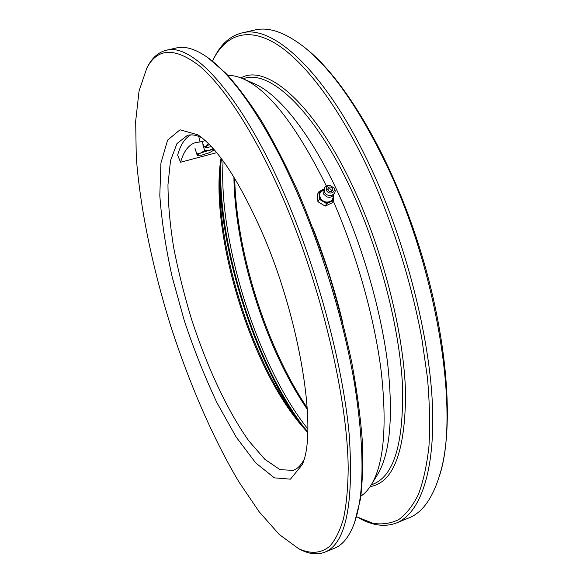 <?xml version="1.0" encoding="UTF-8"?>
<svg xmlns="http://www.w3.org/2000/svg" width="583" height="583" viewBox="0 0 583 583"><rect width="100%" height="100%" fill="white"/><g stroke="black" fill="none" stroke-linecap="round" stroke-linejoin="round"><path stroke-width="0.87" d="M202.017 137.858C196.529 135.074 191.661 134.243 187.405 135.358L176.97 143.556L170.506 160.638L167.962 184.811C168.101 203.788 169.996 224.644 173.632 247.381C178.158 270.701 184.039 294.371 191.268 318.376C206.659 366.029 227.355 410.826 248.956 441.076L264.93 459.397L280.037 469.665L293.293 470.372C297.417 468.841 300.923 465.358 303.816 459.929M307.7 432.382C287.572 411.088 269.506 380.99 253.51 342.097C227.749 279.636 213.342 204.29 221.03 158.168M221.518 158.816C214.537 205.668 229.002 280.146 254.567 342.126C270.235 380.196 287.958 410.009 307.729 431.573M207.723 57.564L225.883 73.276C237.303 85.832 249.109 101.61 261.308 120.594C273.573 141.312 285.612 164.574 297.425 190.371C308.903 217.313 319.477 245.458 329.14 274.804C338.096 304.37 345.617 333.476 351.709 362.123C356.869 390.02 360.381 415.978 362.254 439.983C363.18 462.53 362.582 482.221 360.462 499.063L354.632 522.353C364.462 493.896 364.47 447.963 354.653 384.547C344.247 322.618 322.53 250.362 296.179 190.466C266.723 123.356 233.404 75.703 207.723 57.564C195.575 49.023 185.124 45.824 176.372 47.966L166.089 50.32C191.822 42.267 240.546 93.185 284.264 193.862C317.575 270.016 342.899 365.075 349.21 434.575C353.903 504.747 345.734 543.954 324.716 552.218C317.487 554.987 309.522 554.178 300.821 549.791L298.788 548.778C310.477 554.083 321.131 553.544 329.934 546.074C335.429 539.807 339.94 530.698 343.474 518.732C346.346 505.111 347.92 488.7 348.182 469.49C348.08 399.836 321.167 285.349 281.778 195.4C254.356 132.625 223.938 86.568 199.583 66.01C174.973 47.143 157.395 47.813 146.843 68.036L139.067 90.926L135.671 121.169L136.262 156.849C140.088 208.065 152.418 267.072 170.382 324.979C188.958 382.688 212.788 438.066 239.088 482.177L259.114 511.714L279.272 534.509L298.788 548.778M146.843 68.036L147.929 66.039C152.52 57.447 158.576 52.208 166.089 50.32M324.716 552.218L334.489 548.231C342.884 544.952 349.596 536.324 354.632 522.353M262.656 233.739C300.704 321.189 317.662 432.331 302.176 464.753L290.458 479.16L274.345 477.849L255.711 462.924L236.188 437.082L217.109 403.057C204.946 377.245 194.001 349.756 184.279 320.584L172.131 276.765C165.71 247.709 161.608 220.6 159.808 195.422L160.93 163.051L167.598 140.131L180.038 129.798L197.907 134.848C217.998 148.439 239.577 181.4 262.656 233.739M294.779 416.08C253.335 354.063 221.555 253.503 219.827 178.93M333.236 201.026C356.796 254.676 374.716 318.799 381.297 372.041C387.156 426.486 383.811 464.09 371.254 484.845C368.194 489.822 364.739 493.582 360.899 496.118M227.931 75.433C232.537 75.302 237.521 76.395 242.892 78.705C268.661 89.986 296.477 125.724 326.334 185.933M312.736 227.683C324.95 258.692 334.97 290.392 342.797 322.785M242.892 78.705L254.02 83.551C278.827 93.819 312.211 135.292 340.027 197.163C363.282 248.679 381.063 311.001 387.608 363.18C393.438 416.612 390.1 453.712 377.587 474.489L371.254 484.845M371.233 484.888L373.251 484.101C394.035 475.823 403.786 443.051 402.503 385.793C399.763 329.41 380.604 254.064 352.919 193.41C316.154 112.155 270.964 70.106 244.947 78.173L242.849 78.683M356.512 516.735L373.054 523.33C382.127 524.715 390.654 523.49 398.634 519.657C406.191 514.213 412.771 505.818 418.383 494.471C423.309 481.39 426.829 465.38 428.942 446.432C430.152 425.903 429.656 403.028 427.456 377.806L421.698 337.754C411.336 282.055 392.425 222.152 368.922 170.549C339.153 106.514 304.333 61.288 276.021 43.812C247.666 26.599 226.219 34.944 213.779 58.511L212.496 61.084M240.954 77.911C266.584 63.066 315.49 104.102 355.317 191.967C384.583 255.915 404.179 335.91 405.571 393.503C405.229 451.73 393.416 482.76 370.132 486.608M213.779 58.511L214.755 56.646C221.351 43.805 230.307 35.927 241.632 33.02C272.64 23.845 326.648 71.928 371.437 169.019C405.608 242.477 429.256 334.97 432.375 403.669C435.443 472.507 419.753 513.638 396.484 522.958C385.545 527.083 373.688 525.786 360.913 519.067L359.041 518.105M396.484 522.958L408.887 517.901C422.012 512.814 432.141 498.968 439.276 476.369C459.885 416.962 438.387 272.844 386.412 164.756C358.975 107.906 331.312 68.502 303.43 46.545C284.599 32.152 268.355 26.65 254.684 30.032L241.632 33.02M234.723 178.427C235.685 227.465 249.808 287.732 271.605 340.173C282.172 365.592 294.058 388.183 307.263 407.932M303.43 46.545L305.222 47.966C343.759 77.838 390.37 155.267 419.141 246.354C447.941 337.433 454.303 427.579 439.932 474.176L439.276 476.369M307.358 409.477C293.723 389.437 281.465 366.328 270.592 340.144C248.591 287.193 234.453 226.153 233.914 177.108M223.114 160.966C218.078 240.786 257.803 366.467 307.795 428.891M304.61 428.184C255.784 365.067 217.226 243.096 220.913 163.378M333.651 200.333L332.157 202.811L325.212 206.12L326.677 203.649L333.651 200.333L333.461 194.817M325.212 206.12L317.91 201.74L319.338 199.248L326.677 203.649M317.91 201.74L317.589 194.081L319.01 191.559L319.338 199.248M323.784 189.235L319.01 191.559M333.345 195.035L333.549 196.354C333.578 198.854 332.478 200.69 330.255 201.856C327.923 202.855 325.533 202.68 323.091 201.317C320.73 199.801 319.455 197.783 319.251 195.261C319.244 192.762 320.351 190.933 322.581 189.788L323.689 189.388M333.046 195.494C333.418 198.213 332.419 200.217 330.029 201.507C326.356 202.804 323.244 201.805 320.701 198.504C318.777 194.554 319.688 191.676 323.434 189.876M324.163 188.746C322.807 190.437 322.72 192.332 323.908 194.423L326.837 196.85C330.116 197.863 332.39 197.018 333.665 194.307M330.131 185.409L329.388 185.336C324.673 185.802 323.179 188.236 324.899 192.63C328.564 198.825 338.395 193.913 334.081 188.083L330.131 185.409C326.589 185.758 325.467 187.58 326.764 190.881C329.512 195.531 336.901 191.851 333.658 187.464M328.87 187.056C331.763 186.742 332.995 187.923 332.558 190.597C329.526 192.252 327.989 191.348 327.945 187.894L328.87 187.056M216.665 152.659L180.57 162.242C183.711 151.143 188.812 144.548 195.881 142.456L200.064 141.982L198.73 136.378M205.274 140.62L200.064 141.982M190.787 134.884C184.826 138.156 180.446 144.897 177.64 155.107L180.57 162.242M208.758 143.921L208.255 143.95L208.007 143.178M208.255 143.95L206.316 146.122L203.948 146.865L202.192 141.429M203.948 146.865L206.819 147.477L211.403 146.661M209.384 144.562L206.316 146.122L205.959 147.441M213.138 150.676L213.363 150.217C213.159 149.744 211.731 149.787 209.071 150.348L200.953 152.928C198.424 154.021 197.192 154.83 197.236 155.355L201.587 155.195L209.596 152.644L213.385 150.421L212.984 148.752L209.071 150.348L204.691 150.56L200.953 152.928L196.784 153.905L197.294 155.544L195.4 149.7M196.784 153.905L194.926 148.148M212.984 148.752L212.802 148.184M204.691 150.56L202.826 144.766M326.837 196.85L327.201 196.988M327.704 189.337C329.213 188.455 330.335 188.593 331.071 189.737L331.414 191.508M197.703 155.617L197.294 155.544"/></g></svg>

